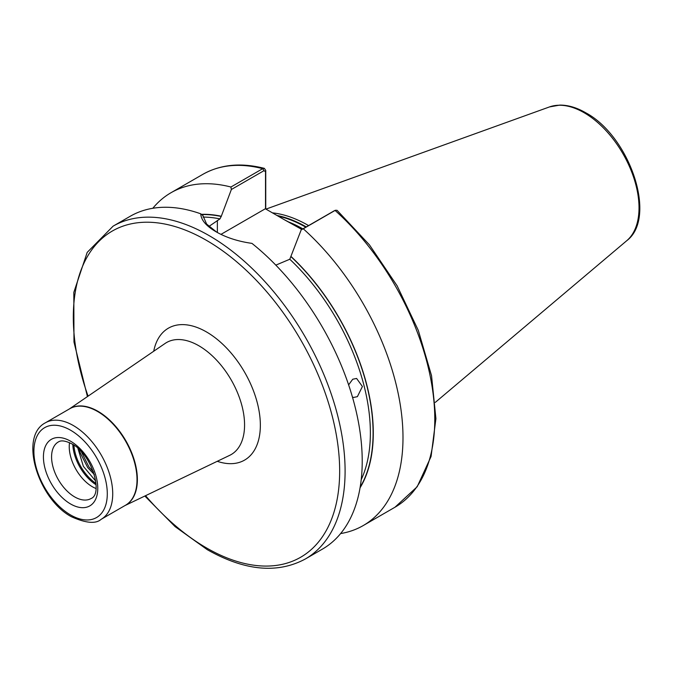<?xml version="1.0" encoding="UTF-8"?>
<svg xmlns="http://www.w3.org/2000/svg" width="673" height="673" viewBox="0 0 673 673"><rect width="100%" height="100%" fill="white"/><g stroke="black" fill="none" stroke-linecap="round" stroke-linejoin="round"><path stroke-width="1.01" d="M352.459 397.112L353.628 397.44L357.388 396.658L362.411 386.504L356.606 378.453L352.745 379.227L348.614 384.863M69.529 442.683A32.674 18.861 -120 0 0 92.344 486.722A32.674 18.861 -120 0 0 95.978 488.489M301.841 229.468L284.174 219.634L302.312 229.19M272.447 212.861A134.516 77.664 60 0 1 308.411 225.472A134.516 77.664 60 0 1 308.587 225.573M200.722 213.804C201.118 220.088 206.216 226.069 215.999 231.739L215.999 231.739C226.094 237.544 238.074 241.422 251.938 243.374A192.175 110.952 60 0 1 356.236 411.632A192.175 110.952 60 0 1 322.417 549.118L305.298 559.011A192.175 110.952 60 0 0 334.75 405.011A192.175 110.952 60 0 0 209.21 235.668A192.175 110.952 60 0 0 113.123 226.145L130.242 216.26A192.175 110.952 60 0 1 200.722 213.804L202.901 215.562L206.611 224.05L216.698 232.135M94.296 474.49L87.726 467.609L80.222 452.836L79.507 449.816M81.282 451.642L88.929 466.919L93.505 472.042M201.395 214.351A165.55 95.583 60 0 1 221.299 216.252L219.945 218.918L208.899 226.439M275.821 265.128L289.794 259.248L301.201 229.838L334.086 210.885M333.816 211.002L335.07 210.43A192.175 110.952 60 0 1 394.984 507.223L417.184 486.747L431.073 456.487L435.911 418.64L431.536 375.685L418.312 330.409L397.137 285.815L369.443 244.863L337.064 210.312L335.339 210.279L303.271 228.786A192.175 110.952 60 0 1 363.184 525.588A192.175 110.952 60 0 1 340.614 533.563M152.813 208.277A192.175 110.952 60 0 1 171.009 192.722A192.175 110.952 60 0 1 230.923 187.018L262.722 168.662L264.338 168.359L265.751 170.429L265.751 209M303.271 228.786L301.201 229.838M291.148 256.581A165.55 95.583 60 0 1 360.055 487.807M265.524 208.866L265.524 171.64L263.976 170.681L231.361 189.508L221.299 216.252M231.361 189.508L230.923 187.018M95.743 481.102L83.368 466.347L77.9 448.319M284.174 219.634L265.33 208.756L220.98 234.364M265.751 170.429L265.524 171.64M74.678 496.918A32.674 18.861 -120 0 0 91.015 498.542C103.482 493.974 91.772 453.661 71.792 443.86C61.966 438.914 59.207 441.589 58.341 441.951A32.674 18.861 -120 0 0 53.335 468.13A32.674 18.861 -120 0 0 74.678 496.918M70.598 441.219A38.437 22.192 60 0 1 97.778 488.295A38.437 22.192 60 0 1 70.598 503.984A38.437 22.192 60 0 1 43.425 456.908A38.437 22.192 60 0 1 70.598 441.219M73.929 445.206A33.827 19.525 -120 0 0 95.995 483.416M96.071 484.762A34.592 19.971 60 0 1 72.802 444.466M97.61 411.506A55.733 32.178 -120 0 0 69.74 408.747L45.453 422.77A55.733 32.178 60 0 1 73.315 425.529A55.733 32.178 60 0 1 109.724 474.642A55.733 32.178 60 0 1 101.186 519.295L125.472 505.272A55.733 32.178 -120 0 0 134.02 460.618A55.733 32.178 -120 0 0 97.61 411.506M69.437 408.923A55.75 32.186 60 0 1 97.947 411.296A55.75 32.186 60 0 1 134.541 461.005A55.75 32.186 60 0 1 125.17 505.448M70.598 514.971A51.888 29.957 -120 0 0 107.293 493.78A51.888 29.957 -120 0 0 70.598 430.232A51.888 29.957 -120 0 0 33.911 451.415A51.888 29.957 -120 0 0 70.598 514.971M125.027 505.532L229.72 455.327A64.667 37.335 -120 0 0 241.464 404.044A64.667 37.335 -120 0 0 198.846 345.762A64.667 37.335 -120 0 0 165.121 343.44L69.294 408.999M153.713 351.239A76.175 43.981 60 0 1 206.493 331.949A76.175 43.981 60 0 1 260.081 418.833A76.175 43.981 60 0 1 217.261 461.299M88.079 396.145A188.331 108.732 60 0 1 206.493 240.37A188.331 108.732 60 0 1 339.663 471.033A188.331 108.732 60 0 1 206.493 547.923A188.331 108.732 60 0 1 145.553 495.69M288.81 222.023A133.75 77.218 60 0 1 302.875 228.87M278.058 216.1A133.75 77.218 60 0 1 305.794 227.18M276.982 215.478A133.826 77.269 60 0 1 306.274 226.91M626.74 240.707C657.689 217.64 629.591 135.98 585.645 112.728C576.736 107.579 568.121 105.038 559.801 105.097L549.496 106.923A77.656 44.83 60 0 1 584.114 112.719A77.656 44.83 60 0 1 633.688 177.495A77.656 44.83 60 0 1 626.74 240.707L435.296 402.378M203.061 217.101A163.354 94.313 60 0 1 219.945 218.918M289.794 259.248A163.354 94.313 60 0 1 361.208 479.681M171.009 192.722L202.809 174.366A192.175 110.952 60 0 1 262.722 168.662L263.976 170.681M291.148 256.817A165.272 95.423 60 0 1 360.173 487.126M201.698 214.594A165.272 95.423 60 0 1 221.299 216.487M217.362 220.408L217.362 232.505M45.453 422.77C18.558 436.525 38.193 499.156 71.397 516.729C85.908 523.215 95.835 524.074 101.186 519.295M144.846 496.026L175.098 526.623L207.284 549.681C244.753 570.839 277.427 573.943 305.298 559.011M202.809 174.366C220.466 164.422 240.976 162.42 264.338 168.359M363.184 525.588L394.984 507.223M549.496 106.923L265.953 209.118M87.431 396.59L73.971 342.019L73.82 292.368L87.196 252.383L113.123 226.145M335.339 210.279L333.959 210.935"/></g></svg>
